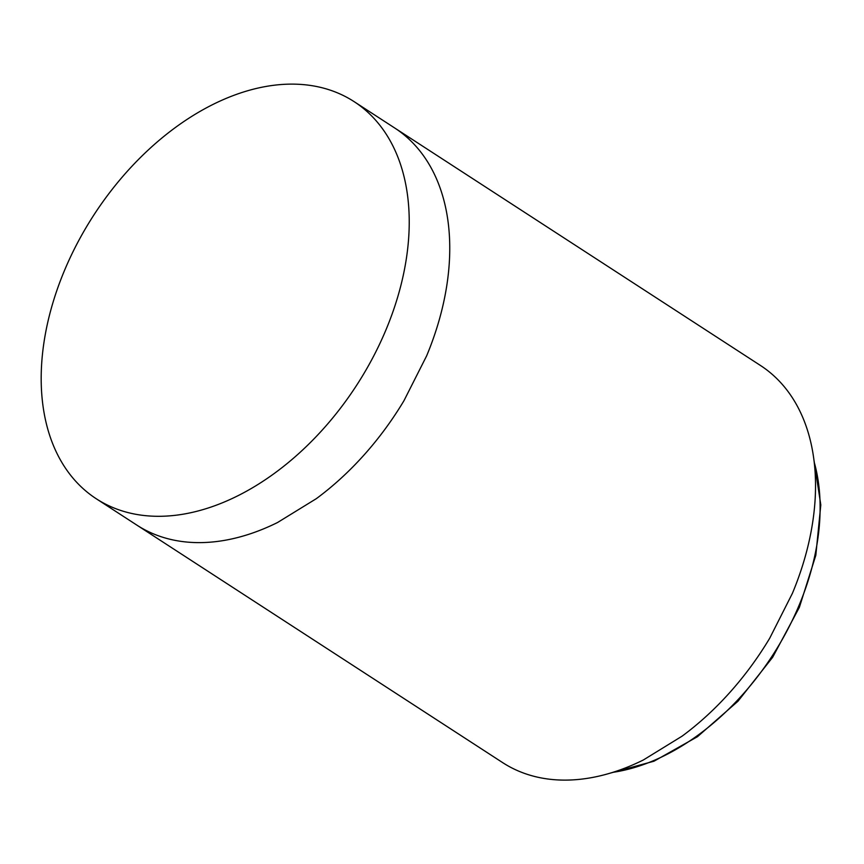 <?xml version="1.0" encoding="UTF-8"?>
<svg xmlns="http://www.w3.org/2000/svg" width="864" height="864" viewBox="0 0 864 864"><rect width="100%" height="100%" fill="white"/><g stroke="black" fill="none" stroke-linecap="round" stroke-linejoin="round"><path stroke-width="1.3" d="M184.831 513.896A236.747 156.557 123 0 1 96.293 498.776A236.747 156.557 123 0 1 63.601 272.614A236.747 156.557 123 0 1 265.583 86.53A236.747 156.557 123 0 1 354.132 101.65A236.747 156.557 123 0 1 386.813 327.812A236.747 156.557 123 0 1 184.831 513.896M136.814 525.085L502.589 762.577A236.747 156.557 -57 0 0 510.052 766.994C519.955 772.297 530.658 776.002 542.171 778.108A236.747 156.557 -57 0 0 591.138 777.708A236.747 156.557 -57 0 0 643.378 759.974L682.096 736.16A236.747 156.557 -57 0 0 729.918 692.366A236.747 156.557 -57 0 0 769.748 638.161L792.385 593.384A236.747 156.557 -57 0 0 811.048 531.846A236.747 156.557 -57 0 0 815.152 472.921C814.288 458.881 812.063 445.705 808.445 433.393A236.747 156.557 -57 0 0 787.018 390.172A236.747 156.557 -57 0 0 760.439 365.461L394.664 127.969A236.747 156.557 123 0 1 421.243 152.68A236.747 156.557 123 0 1 442.67 195.912C446.288 208.213 448.524 221.389 449.377 235.429A236.747 156.557 123 0 1 445.273 294.354A236.747 156.557 123 0 1 426.622 355.892L403.985 400.669A236.747 156.557 123 0 1 364.144 454.874A236.747 156.557 123 0 1 316.321 498.668L277.603 522.482A236.747 156.557 123 0 1 225.364 540.216A236.747 156.557 123 0 1 176.396 540.616C164.894 538.51 154.181 534.805 144.277 529.502A236.747 156.557 123 0 1 136.814 525.085L96.293 498.776M612.77 772.362A213.97 141.502 -57 0 0 771.714 656.726A213.97 141.502 -57 0 0 814.201 462.121M813.888 459.626L820.8 504.889L815.821 555.304L799.373 607.327L772.632 657.31L737.964 701.244L697.486 736.69L653.962 761.216L610.362 773.096M354.132 101.65L394.664 127.969"/></g></svg>
